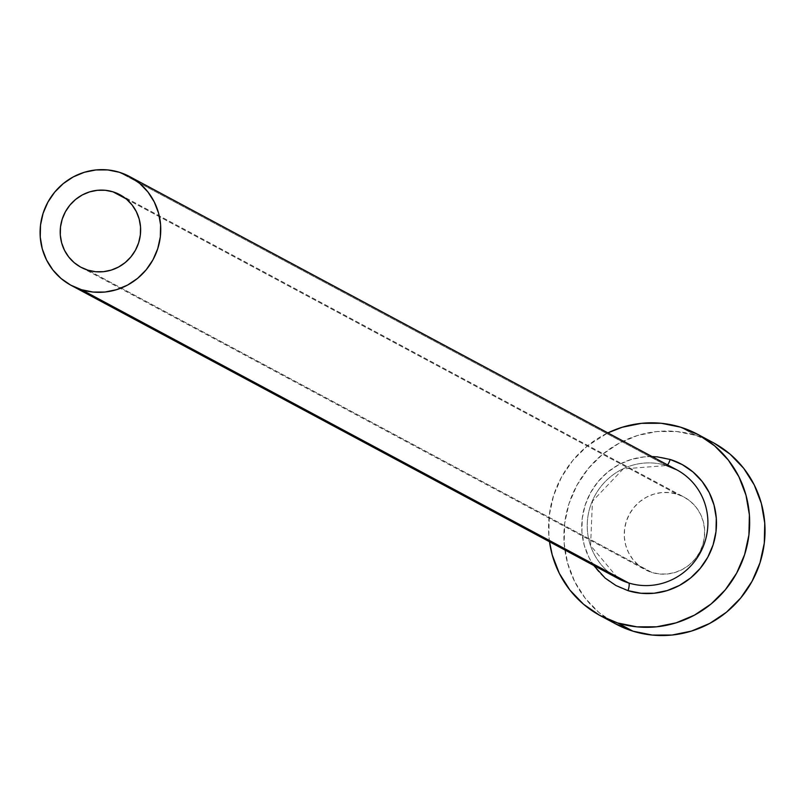 <?xml version="1.0" encoding="UTF-8"?>
<svg xmlns="http://www.w3.org/2000/svg" width="805" height="805" viewBox="0 0 805 805"><rect width="100%" height="100%" fill="white"/><g stroke="black" fill="none" stroke-linecap="round" stroke-linejoin="round"><path stroke-width="0.6" stroke-dasharray="4.03 3.02" d="M651.899 572.456L87.846 270.158L651.899 572.456L644.684 569.407L638.234 564.959L632.79 559.294L628.564 552.643L625.716 545.237L624.358 537.378L624.539 529.358L626.26 521.489L629.45 514.073L633.978 507.402L639.683 501.726L646.345 497.259L653.69 494.179L661.458 492.6L669.347 492.58L677.045 494.139A41.176 39.948 -61.8 0 0 627.598 517.887A41.176 39.948 -61.8 0 0 645.016 569.588A41.176 39.948 -61.8 0 0 651.899 572.456A41.176 39.948 -61.8 0 0 701.336 548.698A41.176 39.948 -61.8 0 0 683.918 497.007A41.176 39.948 -61.8 0 0 677.045 494.139L684.25 497.188L690.71 501.636L696.154 507.291L700.38 513.952L703.228 521.358L704.576 529.217L704.395 537.237L702.674 545.106L699.495 552.512L694.957 559.193L689.251 564.869L682.6 569.336L675.244 572.415L667.476 573.995L659.587 574.005L651.899 572.456M126.063 198.835L677.045 494.139L126.063 198.835M628.041 590.659A68.958 66.916 118.2 0 1 585.104 505.288A68.958 66.916 118.2 0 1 670.163 459.464M676.743 469.808A61.754 59.922 -61.8 0 0 666.429 465.501A61.754 59.922 -61.8 0 0 593.305 498.808A61.754 59.922 -61.8 0 0 614.155 576.159M666.429 465.501L119.281 172.25L666.429 465.501A61.754 59.922 -61.8 0 0 592.259 501.133A61.754 59.922 -61.8 0 0 618.391 578.674L590.588 545.559L592.45 501.223L623.171 468.923L666.5 465.532M713.089 442.579A102.929 99.87 -61.8 0 0 695.902 435.394L680.537 427.163L695.902 435.394A102.929 99.87 -61.8 0 0 572.295 494.783A102.929 99.87 -61.8 0 0 615.845 624.016M549.513 541.755A102.929 99.87 118.2 0 1 607.856 432.889L587.147 446.131L572.878 460.329L561.548 477.013L553.578 495.548L549.282 515.22L548.829 535.265L549.513 541.755M593.688 565.432L588.958 557.463L584.188 545.066L581.914 531.894L582.226 518.46L585.104 505.288L590.447 492.871L598.035 481.692L607.594 472.173L618.743 464.696L631.06 459.534L644.07 456.888L652.03 456.566M713.934 443.032L695.902 435.394L676.663 431.52L656.95 431.55L637.53 435.495L619.146 443.203L602.512 454.362L588.244 468.56L576.913 485.254L568.944 503.779L564.647 523.451L564.184 543.496L567.585 563.148L574.7 581.653L585.265 598.306L598.87 612.454L615.775 623.976M80.973 267.28L645.016 569.588M119.865 194.699L683.918 497.007"/><path stroke-width="1.21" d="M87.846 270.158A41.176 39.948 118.2 0 1 80.973 267.28A41.176 39.948 118.2 0 1 63.545 215.589A41.176 39.948 118.2 0 1 112.992 191.832L126.063 198.835L112.992 191.832L120.207 194.891L126.657 199.328L132.101 204.993L136.327 211.645L139.174 219.051L140.533 226.909L140.352 234.929L138.631 242.798L135.441 250.214L130.903 256.886L125.208 262.561L118.546 267.029L111.191 270.108L103.422 271.688L95.543 271.708L87.846 270.158L80.631 267.099L74.181 262.651L68.737 256.996L64.511 250.335L61.663 242.929L60.305 235.07L60.486 227.05L62.206 219.191L65.396 211.775L69.934 205.094L75.63 199.419L82.291 194.951L89.647 191.872L97.415 190.292L105.294 190.282L112.992 191.832A41.176 39.948 118.2 0 1 119.865 194.699A41.176 39.948 118.2 0 1 137.293 246.4A41.176 39.948 118.2 0 1 87.846 270.158M614.155 576.159A61.754 59.922 -61.8 0 0 628.705 582.981A7.205 1.711 -72.8 0 1 628.041 590.659L615.966 585.537L605.159 578.101L593.688 565.432M652.03 456.566L657.272 456.868L670.163 459.464A7.205 1.711 -72.8 0 1 666.51 465.532A7.205 1.711 107.2 0 0 670.163 459.464L682.248 464.586L693.055 472.032L702.171 481.511L709.255 492.66L714.025 505.057L716.289 518.229L715.987 531.662L713.109 544.834L707.766 557.251L700.179 568.431L690.62 577.95L679.47 585.426L667.154 590.588L654.143 593.235L640.931 593.255L628.041 590.659A7.205 1.711 107.2 0 0 628.705 582.981A61.754 59.922 -61.8 0 0 702.876 547.35A61.754 59.922 -61.8 0 0 676.743 469.808L129.595 176.557A61.754 59.922 118.2 0 1 155.727 254.098A61.754 59.922 118.2 0 1 81.557 289.73L628.705 582.981L81.557 289.73A61.754 59.922 118.2 0 1 71.243 285.423A61.754 59.922 118.2 0 1 45.11 207.881A61.754 59.922 118.2 0 1 119.281 172.25A61.754 59.922 118.2 0 1 129.595 176.557M600.48 615.785L615.845 624.016A102.929 99.87 -61.8 0 0 633.032 631.201A102.929 99.87 -61.8 0 0 756.65 571.812A102.929 99.87 -61.8 0 0 713.089 442.579L697.724 434.338A102.929 99.87 118.2 0 1 741.284 563.581A102.929 99.87 118.2 0 1 617.677 622.969L633.032 631.201L617.677 622.969A102.929 99.87 118.2 0 1 600.48 615.785A102.929 99.87 118.2 0 1 549.513 541.755L552.22 554.917L559.334 573.422L569.9 590.065L583.514 604.223L599.644 615.322L617.677 622.969L636.916 626.843L656.618 626.803L676.039 622.859L694.423 615.161L711.067 603.992L725.325 589.793L736.666 573.11L744.625 554.575L748.922 534.912L749.385 514.868L745.994 495.206L738.879 476.701L728.314 460.058L714.699 445.91L698.569 434.801L680.537 427.163A102.929 99.87 118.2 0 1 697.724 434.338M607.856 432.889A102.929 99.87 118.2 0 1 680.537 427.163L661.297 423.279L641.595 423.319L622.174 427.264L607.856 432.889M615 623.563L633.032 631.201L652.271 635.075L671.984 635.044L691.404 631.1L709.789 623.392L726.432 612.233L740.691 598.024L752.021 581.341L759.99 562.806L764.287 543.144L764.75 523.099L761.359 503.447L754.245 484.942L743.679 468.289L730.065 454.141L713.934 443.032M71.243 285.423L618.391 578.674A61.754 59.922 -61.8 0 0 628.705 582.981A61.754 59.922 -61.8 0 0 701.839 549.664A61.754 59.922 -61.8 0 0 680.98 472.314A61.754 59.922 -61.8 0 0 666.429 465.501M119.281 172.25L107.739 169.925L95.906 169.946L84.253 172.31L73.225 176.929L63.243 183.631L54.69 192.154L47.887 202.166L43.108 213.285L40.522 225.088L40.25 237.113L42.283 248.906L46.559 260.005L52.899 269.997L61.059 278.49L70.739 285.151L81.557 289.73L93.098 292.064L104.932 292.044L116.584 289.669L127.613 285.05L137.595 278.349L146.148 269.836L152.95 259.824L157.73 248.705L160.316 236.901L160.587 224.877L158.555 213.084L154.278 201.975L147.939 191.993L139.778 183.5L130.098 176.838L119.281 172.25M670.163 459.464A68.958 66.916 118.2 0 1 713.109 544.834A68.958 66.916 118.2 0 1 628.041 590.659M676.743 469.808L666.5 465.532"/></g></svg>
